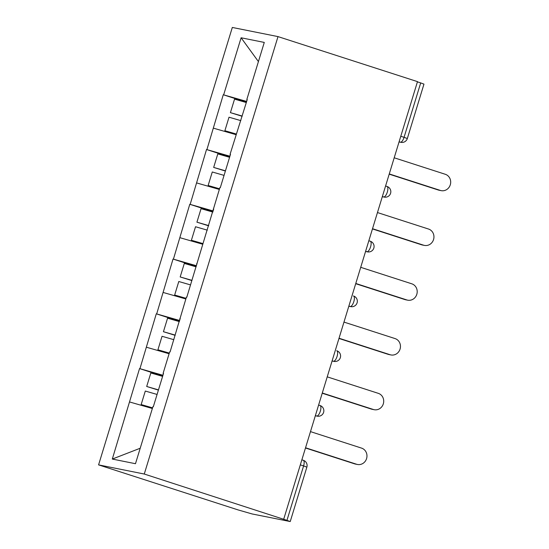 <?xml version="1.0" encoding="UTF-8"?>
<svg xmlns="http://www.w3.org/2000/svg" width="549" height="549" viewBox="0 0 549 549"><rect width="100%" height="100%" fill="white"/><g stroke="black" fill="none" stroke-linecap="round" stroke-linejoin="round"><path stroke-width="0.82" d="M144.27 474.034L286.955 520.342L303.597 465.923L306.864 467.137L290.229 521.55L252.142 513.96L238.067 509.904L98.58 464.879L232.316 27.45L278.007 36.605L144.27 474.034L98.58 464.879M140.215 448.238L112.305 459.06L135.479 463.706L152.924 406.658L153.322 406.734L163.52 373.382L163.122 373.306L163.499 373.457M112.305 459.06L139.542 368.578L162.703 376.058M162.943 375.269L139.542 368.578M139.947 368.66L156.287 313.815L179.448 321.289M179.688 320.499L156.287 313.815M156.691 313.891L173.031 259.046L196.192 266.526M196.432 265.737L173.031 259.046M173.429 259.128L189.776 204.283L212.937 211.756M213.177 210.967L189.776 204.283M190.174 204.358L206.52 149.513L229.681 156.987M229.921 156.204L206.52 149.513M206.918 149.596L223.265 94.751L246.426 102.224M246.666 101.435L223.265 94.751M223.663 94.826L241.107 37.778L264.282 42.424L246.837 99.472L247.215 99.623M163.122 373.306L169.668 351.888L170.066 351.971L186.413 297.119L186.811 297.201L219.902 187.586L220.3 187.669L230.498 154.317L230.093 154.235L247.242 99.554L246.837 99.472M163.417 373.423L162.861 375.241M169.099 353.741L146.494 347.243M180.161 318.66L179.605 320.479M185.843 298.972L163.238 292.48M179.866 318.537L180.244 318.688M196.906 263.891L196.35 265.709M202.588 244.209L179.983 237.71M196.611 263.774L196.988 263.925M213.65 209.128L213.094 210.946M219.332 189.439L196.72 182.947M213.355 209.004L213.726 209.155M230.395 154.358L229.839 156.177M236.077 134.677L213.465 128.178M230.093 154.235L230.47 154.393M400.784 136.269L404.057 137.325L420.692 82.913L417.418 81.856M420.692 82.913L423.965 84.121L407.331 138.533L404.057 137.325A5.511 2.024 107.9 0 1 400.447 142.191L399.109 141.759M247.139 99.595L246.583 101.407M258.421 61.591L241.107 37.778M283.751 519.059L417.487 81.629L278.007 36.605M152.361 408.504L129.749 402.012M290.229 521.55L286.955 520.342M441.156 190.64L439.159 190.235A8.448 7.851 -78.7 0 1 438.349 190.029L440.346 190.428A8.448 7.851 101.3 0 0 441.156 190.64A8.448 7.851 101.3 0 0 450.42 184.334A8.448 7.851 101.3 0 0 445.287 174.28L394.203 157.789M242.123 116.278L230.415 112.648L234.547 99.136L246.323 102.539M242.191 116.052L230.415 112.648M236.276 134.025L224.884 130.731L236.207 134.244M240.798 120.622L229.015 117.212L224.884 130.731M440.346 190.428L389.268 173.937M438.349 190.029L389.2 174.163M424.411 245.403L422.414 245.005A8.448 7.851 -78.7 0 1 421.605 244.792L423.608 245.197A8.448 7.851 101.3 0 0 424.411 245.403A8.448 7.851 101.3 0 0 433.676 239.103A8.448 7.851 101.3 0 0 428.543 229.043L377.458 212.559M225.385 171.041L213.671 167.418L217.802 153.898L229.585 157.302M225.447 170.821L213.671 167.418M219.531 188.787L208.14 185.493L219.463 189.014M224.054 175.385L212.278 171.981L208.14 185.493M423.608 245.197L372.524 228.707M421.605 244.792L372.455 228.926M407.674 300.173L405.67 299.775A8.448 7.851 -78.7 0 1 404.867 299.562L406.864 299.96A8.448 7.851 101.3 0 0 407.674 300.173A8.448 7.851 101.3 0 0 416.931 293.866A8.448 7.851 101.3 0 0 411.798 283.812L360.72 267.322M208.641 225.811L196.926 222.18L201.058 208.668L212.84 212.072M208.709 225.591L196.926 222.18M202.787 243.557L191.395 240.263L202.718 243.777M207.309 230.155L195.533 226.744L191.395 240.263M406.864 299.96L355.779 283.469M404.867 299.562L355.711 283.696M390.929 354.935L388.925 354.537A8.448 7.851 -78.7 0 1 388.122 354.325L390.119 354.729A8.448 7.851 101.3 0 0 390.929 354.935A8.448 7.851 101.3 0 0 400.187 348.636A8.448 7.851 101.3 0 0 395.054 338.575L343.976 322.091M191.896 280.573L180.182 276.95L184.313 263.431L196.096 266.841M191.965 280.354L180.182 276.95M186.042 298.32L174.657 295.033L185.974 298.546M190.565 284.917L178.789 281.513L174.657 295.033M390.119 354.729L339.035 338.239M388.122 354.325L338.966 338.459M374.185 409.705L372.188 409.307A8.448 7.851 -78.7 0 1 371.378 409.094L373.375 409.492A8.448 7.851 101.3 0 0 374.185 409.705A8.448 7.851 101.3 0 0 383.442 403.398A8.448 7.851 101.3 0 0 378.309 393.345L327.231 376.854M175.152 335.343L163.437 331.713L167.569 318.2L179.351 321.604M175.22 335.123L163.437 331.713M169.298 353.089L157.913 349.795L169.236 353.309M173.82 339.687L162.044 336.283L157.913 349.795M373.375 409.492L322.29 393.002M371.378 409.094L322.222 393.228M357.44 464.468L355.443 464.07A8.448 7.851 -78.7 0 1 354.633 463.857L356.63 464.262A8.448 7.851 101.3 0 0 357.44 464.468A8.448 7.851 101.3 0 0 366.698 458.168A8.448 7.851 101.3 0 0 361.565 448.114L310.487 431.624M158.407 390.113L146.693 386.482L150.824 372.963L162.607 376.374M158.476 389.886L146.693 386.482M152.56 407.852L141.168 404.565L152.492 408.079M157.083 394.45L145.3 391.046L141.168 404.565M356.63 464.262L305.546 447.771M354.633 463.857L305.484 447.991M306.864 467.137A5.511 5.511 0 0 0 303.288 460.282A5.511 2.024 -72.1 0 1 303.597 465.923L300.324 464.866M399.061 141.91L400.447 142.191A5.511 5.119 -78.7 0 0 400.976 142.328A5.511 5.511 0 0 0 407.331 138.533M385.583 185.994L386.928 186.427A5.511 2.024 -72.1 0 1 387.011 186.447A5.511 2.024 -72.1 0 1 387.313 192.088A5.511 2.024 107.9 0 1 383.703 196.961L382.365 196.521M382.317 196.679L383.703 196.961A5.511 5.119 -78.7 0 0 384.231 197.098A5.511 5.511 0 0 0 390.586 193.303A5.511 5.511 0 0 0 387.011 186.447L385.583 185.987M368.839 240.757L370.184 241.189A5.511 2.024 -72.1 0 1 370.266 241.21A5.511 2.024 -72.1 0 1 370.568 246.858A5.511 2.024 107.9 0 1 366.958 251.723L365.62 251.291M365.572 251.442L366.958 251.723A5.511 5.119 -78.7 0 0 367.487 251.861A5.511 5.511 0 0 0 373.842 248.066A5.511 5.511 0 0 0 370.266 241.21L368.839 240.75M348.828 306.212L350.221 306.493A5.511 5.119 -78.7 0 0 350.742 306.63A5.511 5.511 0 0 0 357.097 302.835A5.511 5.511 0 0 0 353.522 295.98L353.439 295.959A5.511 2.024 -72.1 0 1 353.522 295.98A5.511 2.024 -72.1 0 1 353.824 301.627A5.511 2.024 107.9 0 1 350.221 306.493L348.876 306.054M332.083 360.981L333.476 361.256A5.511 5.119 -78.7 0 0 334.005 361.393A5.511 5.511 0 0 0 340.353 357.605A5.511 5.511 0 0 0 336.777 350.749L336.695 350.722A5.511 2.024 -72.1 0 1 336.777 350.749A5.511 2.024 -72.1 0 1 337.079 356.39A5.511 2.024 107.9 0 1 333.476 361.256L332.131 360.823M318.605 405.059L319.95 405.491A5.511 2.024 -72.1 0 1 320.033 405.512A5.511 2.024 -72.1 0 1 320.341 411.16A5.511 2.024 107.9 0 1 316.732 416.025L315.387 415.593M315.339 415.744L316.732 416.025A5.511 5.119 -78.7 0 0 317.26 416.163A5.511 5.511 0 0 0 323.608 412.368A5.511 5.511 0 0 0 320.033 405.512L318.612 405.052M301.861 459.822L303.206 460.254A5.511 2.024 -72.1 0 1 303.288 460.282L301.868 459.822M400.976 142.328L399.048 141.944M384.231 197.098L382.303 196.707M367.487 251.861L365.565 251.476M350.742 306.63L348.821 306.239M334.005 361.393L332.076 361.009M317.26 416.163L315.332 415.771"/></g></svg>
